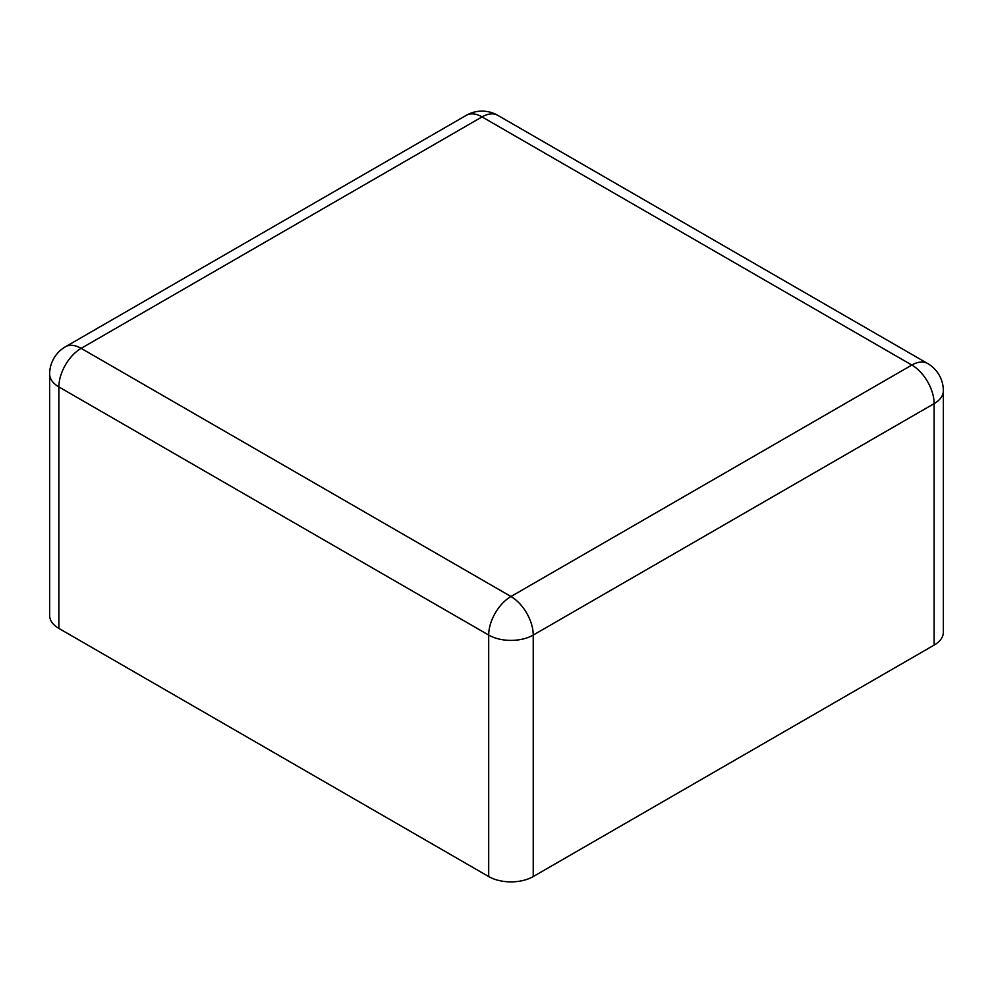 <?xml version="1.0" encoding="UTF-8"?>
<svg xmlns="http://www.w3.org/2000/svg" width="993" height="993" viewBox="0 0 993 993"><rect width="100%" height="100%" fill="white"/><g stroke="black" fill="none" stroke-linecap="round" stroke-linejoin="round"><path stroke-width="1.49" d="M58.872 628.408A31.503 18.184 180 0 1 49.65 615.548L49.65 374.063A31.503 18.184 180 0 0 58.872 386.922A31.503 18.184 -60 0 1 81.153 348.357L482.039 116.901L911.847 365.052L510.961 596.508L81.153 348.357A31.503 18.184 60 0 0 65.401 346.793L466.288 115.337A31.503 18.184 60 0 1 482.039 116.901A31.503 18.184 120 0 1 497.791 115.337L927.599 363.488A31.503 18.184 120 0 0 911.847 365.052A31.503 18.184 -120 0 1 934.128 403.63L533.229 635.073A31.503 18.184 180 0 1 488.693 635.073L58.872 386.922L58.872 628.408L488.693 876.558A31.503 18.184 0 0 0 533.229 876.558L533.229 635.073A31.503 18.184 -120 0 0 510.961 596.508A31.503 18.184 -60 0 0 488.693 635.073L488.693 876.558M934.128 645.102L934.128 403.63A31.503 18.184 180 0 0 943.35 390.77L943.35 632.243A31.503 18.184 180 0 1 934.128 645.102L533.229 876.558M497.791 115.337A31.503 31.503 0 0 0 466.288 115.337M943.35 390.77A31.503 31.503 0 0 0 927.599 363.488M65.401 346.793A31.503 31.503 0 0 0 49.65 374.063"/></g></svg>

